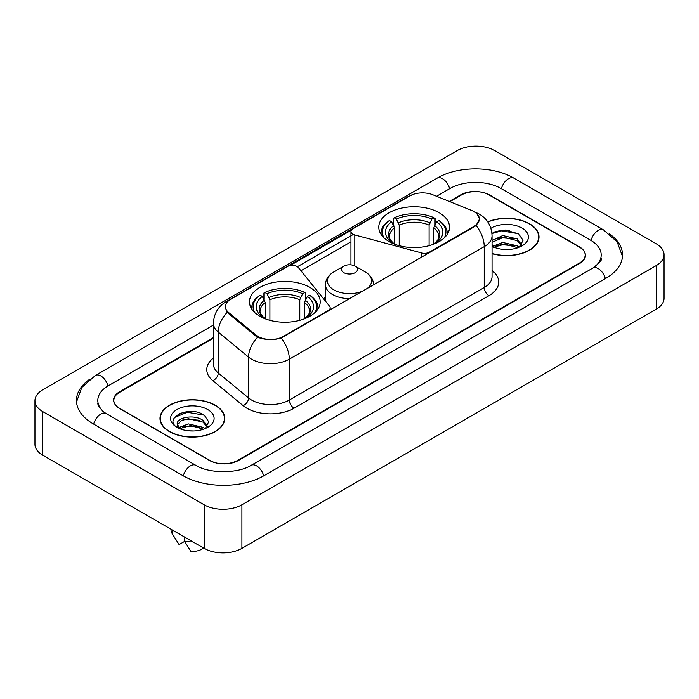 <?xml version="1.0" encoding="UTF-8"?>
<svg xmlns="http://www.w3.org/2000/svg" width="699" height="699" viewBox="0 0 699 699"><rect width="100%" height="100%" fill="white"/><g stroke="black" fill="none" stroke-linecap="round" stroke-linejoin="round"><path stroke-width="1.05" d="M429.282 252.75L429.282 252.217A6.675 3.853 180 0 1 421.742 252.986L354.804 234.96A6.675 3.853 180 0 1 352.908 234.191A6.675 3.853 180 0 1 350.95 231.474A6.675 3.853 180 0 1 352.908 228.748L409.736 195.93A18.017 10.406 0 0 1 432.821 194.768L471.676 210.478A18.017 10.406 0 0 1 474.079 211.64A18.017 10.406 0 0 1 479.357 218.997L479.357 220.587M309.858 287.385A35.369 20.42 0 0 0 271.317 282.955A35.369 20.42 0 0 0 249.482 301.819A35.369 20.42 0 0 0 259.836 316.263A35.369 20.42 0 0 0 298.386 320.684A35.369 20.42 0 0 0 320.221 301.819A35.369 20.42 0 0 0 309.858 287.385M439.164 212.732A35.369 20.42 0 0 0 400.614 208.302A35.369 20.42 0 0 0 378.779 227.166A35.369 20.42 0 0 0 389.142 241.609A35.369 20.42 0 0 0 427.683 246.039A35.369 20.42 0 0 0 449.518 227.166A35.369 20.42 0 0 0 439.164 212.732M283.436 336.42L328.233 310.557A6.675 3.853 180 0 0 330.19 307.831A6.675 3.853 180 0 0 329.561 306.206L298.351 267.56A6.675 3.853 180 0 0 287.577 266.459L230.749 299.277A18.017 10.406 0 0 0 225.471 306.634A18.017 10.406 0 0 0 228.722 312.602L255.93 335.031A18.017 10.406 0 0 0 283.436 336.42L283.436 336.953M429.282 252.217L474.079 226.354A18.017 10.406 0 0 0 479.357 218.997M213.448 338.141L119.686 392.27A20.018 11.56 0 0 0 113.823 400.448A20.018 11.56 0 0 0 119.686 408.618L209.351 460.388A20.018 11.56 0 0 0 237.66 460.388L579.314 263.139A20.018 11.56 0 0 0 585.177 254.96A20.018 11.56 0 0 0 579.314 246.791L489.649 195.021A20.018 11.56 0 0 0 461.34 195.021L449.85 201.653M594.534 267.009A36.033 20.804 0 0 0 601.192 254.96A36.033 20.804 0 0 0 590.638 240.246L500.982 188.485A36.033 20.804 0 0 0 450.016 188.485L436.534 196.27M213.448 325.061L108.362 385.734A36.033 20.804 0 0 0 97.808 400.448A36.033 20.804 0 0 0 104.466 412.497M204.16 504.792A26.693 15.413 0 0 0 241.906 504.792L656.23 265.585A26.693 15.413 0 0 0 664.05 254.689A26.693 15.413 0 0 0 656.23 243.794L494.84 150.617A26.693 15.413 0 0 0 457.094 150.617L42.77 389.824A26.693 15.413 0 0 0 34.95 400.719A26.693 15.413 0 0 0 42.77 411.615L204.16 504.792L204.16 548.383A26.693 15.413 0 0 0 241.906 548.383L656.23 309.176A26.693 15.413 0 0 0 664.05 298.281L664.05 254.689M34.95 400.719L34.95 444.311A26.693 15.413 0 0 0 42.77 455.206L204.16 548.383M89.725 379.26A57.397 33.133 0 0 0 76.453 400.448A57.397 33.133 0 0 0 93.264 423.874L182.92 475.643A57.397 33.133 0 0 0 264.091 475.643L605.736 278.394A57.397 33.133 0 0 0 622.547 254.96A57.397 33.133 0 0 0 609.275 233.772M492.044 253.658A32.364 18.69 0 0 0 539.008 236.978A32.364 18.69 0 0 0 529.527 223.767A32.364 18.69 0 0 0 487.71 221.819M215.248 405.219A32.364 18.69 0 0 0 179.975 401.165A32.364 18.69 0 0 0 159.992 418.43A32.364 18.69 0 0 0 169.473 431.641A32.364 18.69 0 0 0 204.746 435.695A32.364 18.69 0 0 0 224.728 418.43A32.364 18.69 0 0 0 215.248 405.219M160.324 420.108A32.364 18.69 0 0 0 160.211 420.606M476.779 213.632L479.593 218.892L476.063 225.489L474.315 226.756L281.173 338.001C274.025 340.16 266.887 340.16 259.748 338.001L255.694 335.957L228.486 313.528L227.28 312.296L225.235 307.097L226.153 303.785M290.085 265.55L351.326 230.189M297.416 266.712L352.908 234.672M213.448 337.6L119.45 391.868A20.018 11.56 0 0 0 113.588 400.038A20.018 11.56 0 0 0 119.45 408.216L210.058 460.519A20.018 11.56 0 0 0 238.368 460.519L579.55 263.54A20.018 11.56 0 0 0 585.413 255.371A20.018 11.56 0 0 0 579.55 247.193L488.942 194.89A20.018 11.56 0 0 0 460.632 194.89L449.3 201.426M224.501 420.606A32.364 18.69 0 0 0 224.396 420.108M538.789 239.163A32.364 18.69 0 0 0 538.676 238.665M195.03 411.816A26.693 15.413 0 0 0 179.407 413.668M509.309 230.364A26.693 15.413 0 0 0 493.686 232.225M492.044 253.44A32.032 18.497 0 0 0 538.676 236.978A32.032 18.497 0 0 0 529.292 223.898A32.032 18.497 0 0 0 487.832 222.011M503 249.368L508.086 249.517M493.022 246.17L502.738 242.466L517.312 245.873L519.077 247.289M493.73 247.254L504.827 244.117L517.312 247.603M492.044 244.624L494.053 247.228M492.044 240.596L502.738 235.546L517.312 238.953L521.637 244.938M492.044 242.308L503.656 237.241L517.312 240.683L521.297 245.393M492.044 246.293A21.756 12.565 0 0 0 522.031 245.865A21.756 12.565 0 0 0 522.031 228.092A21.756 12.565 0 0 0 490.89 228.311M519.584 247.079L523.001 240.386L518.684 233.885L505.124 229.997L491.913 233.186M491.947 233.597L501.55 230.827L518.387 233.684M496.753 238.612L501.55 237.747L513.678 238.805M496.692 245.55L501.55 244.667L513.66 245.725M169.708 431.51A32.032 18.497 0 0 0 204.615 435.512A32.032 18.497 0 0 0 224.396 418.43A32.032 18.497 0 0 0 215.012 405.35A32.032 18.497 0 0 0 180.097 401.34A32.032 18.497 0 0 0 160.324 418.43A32.032 18.497 0 0 0 169.708 431.51M188.713 430.811L193.798 430.96M178.734 427.622L188.45 423.917L203.025 427.325L204.79 428.74M179.451 428.705L190.539 425.56L203.025 429.055M177.275 423.961L179.765 428.67M177.293 424.389C175.755 417.696 194.112 413.747 203.025 420.405L207.358 426.39M177.363 424.835L181.391 420.545L188.424 418.745L203.025 422.126L207.018 426.836M205.305 428.522L208.713 421.829L204.405 415.337C189.132 404.363 162.002 418.823 177.668 427.692L178.446 428.164M207.743 409.544A21.756 12.565 0 0 0 176.969 409.544A21.756 12.565 0 0 0 176.969 427.316A21.756 12.565 0 0 0 207.743 427.307A21.756 12.565 0 0 0 207.743 409.544M171.002 529.248L171.002 529.589A21.354 12.329 0 0 0 172.172 533.608A21.354 12.329 0 0 0 172.557 534.211L179.093 544.6L184.597 541.428M172.557 534.211L172.557 530.139M180.097 429.116C177.817 427.762 176.899 426.294 177.345 424.73M184.361 536.954L184.361 541.017L190.888 551.415A13.351 7.706 0 0 0 203.496 548.007M184.361 541.017A21.354 12.329 0 0 0 192.941 541.908M174.488 417.521L187.271 412.27L204.108 415.136M182.474 420.064L187.271 419.19L199.398 420.256M182.413 427.002L187.271 426.11L199.381 427.168M394.489 244.143L394.489 227.848L391.632 221.801A28.694 16.566 0 0 0 391.632 242.352L391.099 242.658M393.222 224.536L393.222 218.359L394.175 217.817A31.77 18.34 0 0 1 434.131 217.817L431.947 219.075A28.694 16.566 0 0 0 396.359 219.075L399.208 225.122L399.208 245.681M429.09 245.681L429.09 225.122L431.947 219.075M383.996 237.843A31.77 18.34 0 0 1 389.448 220.543L388.504 221.085A33.098 19.109 0 0 0 381.051 233.16A33.098 19.109 0 0 0 381.13 234.488M434.131 217.817L435.075 218.359L435.075 224.536M389.448 220.543L391.632 221.801M396.359 219.075L394.175 217.817M391.632 242.352L394.253 244.056M447.168 234.488A33.098 19.109 0 0 0 447.246 233.16A33.098 19.109 0 0 0 439.793 221.085L438.85 220.543A31.77 18.34 0 0 1 444.302 237.843M437.198 242.658L436.665 242.352A28.694 16.566 0 0 0 436.665 221.801L438.85 220.543M434.044 244.056L436.665 242.352M436.665 221.801L433.808 227.848L433.808 244.143M265.192 318.796L265.192 302.501L262.335 296.455A28.694 16.566 0 0 0 262.335 316.997L261.802 317.311M263.925 299.181L263.925 293.012L264.869 292.462A31.77 18.34 0 0 1 304.825 292.462L302.641 293.729A28.694 16.566 0 0 0 267.053 293.729L269.91 299.775L269.91 320.334M299.792 320.334L299.792 299.775L302.641 293.729M254.698 312.497A31.77 18.34 0 0 1 260.15 295.188L259.207 295.729A33.098 19.109 0 0 0 251.754 307.813A33.098 19.109 0 0 0 251.832 309.141M304.825 292.462L305.778 293.012L305.778 299.181M260.15 295.188L262.335 296.455M267.053 293.729L264.869 292.462M262.335 316.997L264.956 318.709M317.87 309.141A33.098 19.109 0 0 0 317.949 307.813A33.098 19.109 0 0 0 310.496 295.729L309.552 295.188A31.77 18.34 0 0 1 315.004 312.497M307.901 317.311L307.368 316.997A28.694 16.566 0 0 0 307.368 296.455L309.552 295.188M304.747 318.709L307.368 316.997M307.368 296.455L304.511 302.501L304.511 318.796M373.528 284.738L373.528 284.947A24.028 13.866 0 0 0 373.528 284.738C373.345 279.39 370.54 275.1 365.105 271.867L355.162 266.127A8.012 4.622 0 0 0 343.838 266.127A8.012 4.622 0 0 0 343.838 272.671A8.012 4.622 0 0 0 355.162 272.671A8.012 4.622 0 0 0 355.162 266.127L365.105 271.867A22.071 12.739 0 0 1 366.564 288.967M328.233 311.09L328.233 310.557M228.722 312.602L228.722 313.72M255.93 335.031L255.93 336.149M474.079 226.354L474.079 226.887M421.742 257.11L421.742 252.986M354.804 265.935L354.804 234.96M263.689 475.87A10.677 6.169 -120 0 0 251.194 465.307C238.071 473.791 208.94 473.791 195.807 465.307L106.152 413.537L102.998 411.449L98.253 405.839L97.808 403.716M183.321 475.87A10.677 6.169 -60 0 1 190.469 465.831A10.677 6.169 -60 0 1 195.807 465.307M93.666 424.11A10.677 6.169 -60 0 1 100.813 414.07A10.677 6.169 -60 0 1 106.152 413.537M76.514 401.951L81.827 387.429L95.475 375.398A10.677 6.169 60 0 1 107.961 385.97M95.475 375.398L437.128 178.149A10.677 6.169 60 0 1 449.614 188.713M437.128 178.149C457.95 165.759 493.04 165.759 513.87 178.149A10.677 6.169 120 0 0 508.531 178.673A10.677 6.169 120 0 0 501.384 188.713M622.486 256.463L617.173 241.941L603.525 229.91A10.677 6.169 120 0 0 598.187 230.443A10.677 6.169 120 0 0 591.039 240.482M605.334 278.621A10.677 6.169 -120 0 0 592.848 268.058L251.194 465.307M241.906 548.383L241.906 504.792M42.77 455.206L42.77 411.615M656.23 309.176L656.23 265.585M492.044 270.513A33.369 19.266 180 0 1 488.942 295.694L294.052 408.216A6.675 3.853 60 0 1 289.334 400.038L484.224 287.516A26.693 15.413 0 0 0 492.044 276.621L492.044 235.755A26.693 15.413 180 0 1 484.224 246.651A23.355 13.482 -120 0 0 476.063 225.489M294.052 408.216A33.369 19.266 180 0 1 246.861 408.216A33.369 19.266 180 0 1 243.121 405.638L212.811 380.64A33.369 19.266 180 0 1 213.448 358.037M251.579 400.038A26.693 15.413 0 0 0 289.334 400.038L289.334 359.172A26.693 15.413 180 0 1 251.579 359.172A26.693 15.413 180 0 1 248.591 357.11L218.271 332.112A26.693 15.413 180 0 1 213.448 323.279L213.448 364.144A26.693 15.413 0 0 0 218.271 372.986L248.591 397.984A26.693 15.413 0 0 0 251.579 400.038M492.044 235.755C491.589 226.153 487.378 218.953 479.392 214.165L476.019 212.522A23.355 10.939 112 0 0 475.023 212.234M281.173 338.001A23.355 13.482 60 0 1 289.334 359.172L484.224 246.651L484.224 287.516A6.675 3.853 60 0 0 488.942 295.694M228.617 300.753A23.355 13.482 -120 0 0 226.1 301.688C218.114 306.477 213.894 313.676 213.448 323.279M226.1 301.688L408.015 196.655A23.355 13.482 60 0 1 409.78 195.912M227.28 312.296A23.355 15.623 129.5 0 0 218.271 332.112L218.271 372.986A6.675 4.465 -50.5 0 1 212.811 380.64M257.686 337.198A23.355 15.623 129.5 0 0 248.591 357.11L248.591 397.984A6.675 4.465 -50.5 0 1 243.121 405.638M300.919 270.749L350.95 241.863M325.472 297.442L323.436 298.613M394.489 227.848A24.692 14.26 0 0 0 389.457 236.472C388.784 237.73 390.269 240.124 393.913 243.654M429.09 225.122A24.692 14.26 0 0 0 399.208 225.122M393.79 225.515A25.671 14.819 0 0 0 393.79 243.575M429.789 222.798A25.671 14.819 0 0 0 398.509 222.798M434.507 243.575A25.671 14.819 0 0 0 434.507 225.515M434.385 243.654C438.028 240.133 439.514 237.739 438.841 236.472A24.692 14.26 0 0 0 433.808 227.848M265.192 302.501A24.692 14.26 0 0 0 260.159 311.125C259.486 312.383 260.972 314.777 264.615 318.307M299.792 299.775A24.692 14.26 0 0 0 269.91 299.775M264.493 300.168A25.671 14.819 0 0 0 264.493 318.228M300.491 297.442A25.671 14.819 0 0 0 269.211 297.442M305.21 318.228A25.671 14.819 0 0 0 305.21 300.168M305.087 318.307C308.731 314.786 310.216 312.392 309.543 311.125A24.692 14.26 0 0 0 304.511 302.501M325.472 301.147L325.472 284.738C325.655 279.39 328.46 275.1 333.895 271.867A22.071 12.739 0 0 0 333.895 289.893A22.071 12.739 0 0 0 363.497 290.732M325.472 284.738A24.028 13.866 0 0 0 332.514 294.541A24.028 13.866 0 0 0 349.867 298.604M350.95 264.851L350.95 231.474M225.471 306.634L225.471 308.844M330.19 309.963L330.19 307.831M601.192 258.228C602.678 259.312 599.899 262.588 592.848 268.058M513.87 178.149L603.525 229.91M408.015 196.655L414.114 194.077M476.019 212.522L474.569 211.937M538.676 239.652L538.676 236.978M224.396 421.104L224.396 418.43M174.339 537.234L172.172 533.608M160.324 421.104L160.324 418.43M381.051 234.366L381.051 233.16M447.246 234.366L447.246 233.16M251.754 309.019L251.754 307.813M317.949 309.019L317.949 307.813M343.838 266.127L333.895 271.867"/></g></svg>
